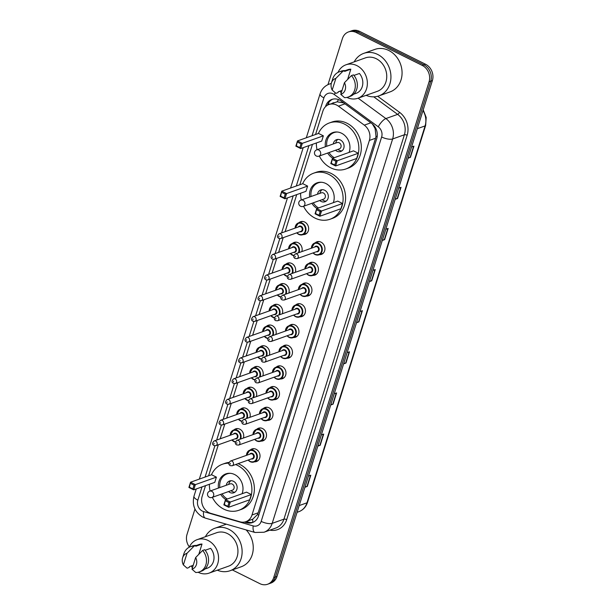 <?xml version="1.0" encoding="UTF-8"?>
<svg xmlns="http://www.w3.org/2000/svg" width="615" height="615" viewBox="0 0 615 615"><rect width="100%" height="100%" fill="white"/><g stroke="black" fill="none" stroke-linecap="round" stroke-linejoin="round"><path stroke-width="0.92" d="M315.157 242.871A6.688 5.696 70.4 0 1 316.879 241.81A6.688 5.696 70.4 0 1 320.999 242.125A6.688 5.696 70.4 0 1 324.935 248.552A6.688 5.696 70.4 0 1 321.368 254.41A6.688 5.696 70.4 0 1 319.362 254.679M308.661 263.589A6.688 5.696 70.4 0 1 310.391 262.528A6.688 5.696 70.4 0 1 314.503 262.843A6.688 5.696 70.4 0 1 318.439 269.27A6.688 5.696 70.4 0 1 314.872 275.12A6.688 5.696 70.4 0 1 312.866 275.397M302.173 284.299A6.688 5.696 70.4 0 1 303.895 283.238A6.688 5.696 70.4 0 1 308.015 283.553A6.688 5.696 70.4 0 1 311.951 289.988A6.688 5.696 70.4 0 1 308.384 295.838A6.688 5.696 70.4 0 1 306.378 296.107M295.677 305.017A6.688 5.696 70.4 0 1 297.406 303.956A6.688 5.696 70.4 0 1 301.527 304.271A6.688 5.696 70.4 0 1 305.463 310.698A6.688 5.696 70.4 0 1 301.888 316.548A6.688 5.696 70.4 0 1 299.882 316.825M289.188 325.727A6.688 5.696 70.4 0 1 290.918 324.666A6.688 5.696 70.4 0 1 295.031 324.989A6.688 5.696 70.4 0 1 298.967 331.416A6.688 5.696 70.4 0 1 295.4 337.266A6.688 5.696 70.4 0 1 293.393 337.535M282.7 346.445A6.688 5.696 70.4 0 1 284.422 345.384A6.688 5.696 70.4 0 1 288.543 345.699A6.688 5.696 70.4 0 1 292.479 352.126A6.688 5.696 70.4 0 1 288.912 357.976A6.688 5.696 70.4 0 1 286.905 358.253M276.204 367.155A6.688 5.696 70.4 0 1 277.934 366.102A6.688 5.696 70.4 0 1 282.047 366.417A6.688 5.696 70.4 0 1 285.983 372.844A6.688 5.696 70.4 0 1 282.416 378.694A6.688 5.696 70.4 0 1 280.409 378.963M269.716 387.873A6.688 5.696 70.4 0 1 271.438 386.812A6.688 5.696 70.4 0 1 275.558 387.127A6.688 5.696 70.4 0 1 279.494 393.554A6.688 5.696 70.4 0 1 275.927 399.412A6.688 5.696 70.4 0 1 273.921 399.681M263.22 408.583A6.688 5.696 70.4 0 1 264.95 407.53A6.688 5.696 70.4 0 1 269.07 407.845A6.688 5.696 70.4 0 1 273.006 414.272A6.688 5.696 70.4 0 1 269.432 420.122A6.688 5.696 70.4 0 1 267.425 420.391M256.732 429.301A6.688 5.696 70.4 0 1 258.461 428.24A6.688 5.696 70.4 0 1 262.574 428.555A6.688 5.696 70.4 0 1 266.51 434.982A6.688 5.696 70.4 0 1 262.943 440.84A6.688 5.696 70.4 0 1 260.937 441.109M250.244 450.011A6.688 5.696 70.4 0 1 251.966 448.958A6.688 5.696 70.4 0 1 256.086 449.273A6.688 5.696 70.4 0 1 260.022 455.7A6.688 5.696 70.4 0 1 256.455 461.55A6.688 5.696 70.4 0 1 254.441 461.819M292.371 243.494A6.688 5.696 70.4 0 1 294.101 242.433A6.688 5.696 70.4 0 1 298.214 242.748A6.688 5.696 70.4 0 1 301.796 251.62M285.883 264.204A6.688 5.696 70.4 0 1 287.605 263.151A6.688 5.696 70.4 0 1 291.725 263.466A6.688 5.696 70.4 0 1 295.308 272.33M279.387 284.922A6.688 5.696 70.4 0 1 281.117 283.861A6.688 5.696 70.4 0 1 285.229 284.176A6.688 5.696 70.4 0 1 288.812 293.048M272.899 305.632A6.688 5.696 70.4 0 1 274.621 304.579A6.688 5.696 70.4 0 1 278.741 304.894A6.688 5.696 70.4 0 1 282.323 313.765M298.867 222.776A6.688 5.696 70.4 0 1 300.589 221.723A6.688 5.696 70.4 0 1 304.709 222.038A6.688 5.696 70.4 0 1 308.645 228.465A6.688 5.696 70.4 0 1 305.078 234.315A6.688 5.696 70.4 0 1 303.064 234.584M266.403 326.35A6.688 5.696 70.4 0 1 268.132 325.289A6.688 5.696 70.4 0 1 272.253 325.604A6.688 5.696 70.4 0 1 275.828 334.475M259.914 347.06A6.688 5.696 70.4 0 1 261.644 346.007A6.688 5.696 70.4 0 1 265.757 346.322A6.688 5.696 70.4 0 1 269.339 355.193M253.426 367.778A6.688 5.696 70.4 0 1 255.148 366.717A6.688 5.696 70.4 0 1 259.269 367.032A6.688 5.696 70.4 0 1 262.851 375.903M246.93 388.496A6.688 5.696 70.4 0 1 248.66 387.435A6.688 5.696 70.4 0 1 252.773 387.75A6.688 5.696 70.4 0 1 256.355 396.621M240.442 409.206A6.688 5.696 70.4 0 1 242.164 408.145A6.688 5.696 70.4 0 1 246.284 408.46A6.688 5.696 70.4 0 1 249.867 417.331M233.946 429.923A6.688 5.696 70.4 0 1 235.676 428.863A6.688 5.696 70.4 0 1 239.789 429.178A6.688 5.696 70.4 0 1 243.371 438.049M343.739 102.905L337.143 101.821L328.979 104.504A12.538 10.678 -109.6 0 0 322.867 111.169L315.557 134.493M205.51 485.658L202.181 496.282A12.538 10.678 -109.6 0 0 210.83 513.364L239.996 521.804A12.538 10.678 -109.6 0 0 245.877 521.674A12.538 10.678 -109.6 0 0 251.989 515.001L369.369 140.443A12.538 10.678 -109.6 0 0 364.303 125.145L338.442 106.164A12.538 10.678 -109.6 0 0 336.697 105.096A12.538 10.678 -109.6 0 0 328.979 104.504M245.877 521.674L252.696 519.229L257.462 514.578L258.192 512.795L375.573 138.237L376.003 136.315L375.112 128.589L372.413 123.999M312.466 144.364L299.812 184.746M296.714 194.617L285.106 231.671M283.231 237.659L278.61 252.381M276.735 258.377L272.122 273.098M270.246 279.087L265.634 293.809M263.75 299.805L259.138 314.526M257.262 320.515L252.65 335.237M250.766 341.233L246.154 355.954M244.278 361.943L239.666 376.672M237.79 382.661L233.17 397.382M231.294 403.371L226.681 418.1M224.806 424.089L220.193 438.81M218.31 444.799L208.6 475.795M244.324 522.074L246.53 522.712A12.538 10.678 -109.6 0 0 252.404 522.581A12.538 10.678 -109.6 0 0 258.515 515.916L376.726 138.706A12.538 10.678 -109.6 0 0 371.66 123.407L341.271 101.098A12.538 10.678 -109.6 0 0 339.534 100.037A12.538 10.678 -109.6 0 0 331.816 99.446A12.538 10.678 -109.6 0 0 325.696 106.111L325.512 106.718M327.449 105.219A12.538 10.678 70.4 0 1 332.654 99.192M327.972 84.632L342.401 38.591A12.538 10.678 70.4 0 1 348.513 31.926A12.538 10.678 70.4 0 1 356.231 32.518L422.274 65.428A12.538 10.678 70.4 0 1 429.078 81.787L273.706 577.585A12.538 10.678 70.4 0 1 267.587 584.25A12.538 10.678 70.4 0 1 259.868 583.658L232.332 569.936M189.343 546.95A12.538 10.678 70.4 0 1 187.022 534.389L194.963 509.051M348.513 31.926L351.811 30.75A12.538 10.678 70.4 0 1 359.529 31.342L425.572 64.252L423.92 64.836A12.538 10.678 70.4 0 1 430.723 81.203L275.351 576.993A12.538 10.678 70.4 0 1 269.239 583.666A12.538 10.678 70.4 0 0 275.351 576.993L430.723 81.203A12.538 10.678 70.4 0 0 423.92 64.836L357.884 31.926L423.92 64.836L422.274 65.428M350.166 31.334A12.538 10.678 70.4 0 1 357.884 31.926A12.538 10.678 70.4 0 0 350.166 31.334M253.211 522.243A12.538 10.678 70.4 0 1 248.176 522.12L246.208 521.551M425.572 64.252A12.538 10.678 70.4 0 1 432.376 80.611L277.004 576.409A12.538 10.678 70.4 0 1 270.892 583.074L267.587 584.25M330.862 404.547L332.753 404.24A3.344 1.161 17.4 0 0 333.076 404.155L330.716 405.001M334.237 393.785L336.597 392.939L333.076 404.155M317.97 445.675L319.861 445.368A3.344 1.161 17.4 0 0 320.192 445.291L317.832 446.129M321.345 434.913L323.705 434.067L320.192 445.291M305.086 486.803L306.97 486.496A3.344 1.161 17.4 0 0 307.3 486.419L304.94 487.257M308.453 476.041L310.813 475.203L307.3 486.419M369.53 281.155L371.422 280.847A3.344 1.161 17.4 0 0 371.744 280.771L369.384 281.608M372.905 270.392L375.265 269.555L371.744 280.771M382.422 240.027L384.306 239.719A3.344 1.161 17.4 0 0 384.636 239.642L382.276 240.48M385.789 229.264L388.15 228.426L384.636 239.642M395.307 198.899L397.198 198.591A3.344 1.161 17.4 0 0 397.528 198.514L395.168 199.352M398.681 188.136L401.041 187.291L397.528 198.514M408.199 157.771L410.09 157.463A3.344 1.161 17.4 0 0 410.413 157.379L408.053 158.224M411.573 147.008L413.933 146.162L410.413 157.379M343.754 363.419L345.638 363.111A3.344 1.161 17.4 0 0 345.968 363.027L343.608 363.872M347.121 352.649L349.481 351.811L345.968 363.027M356.639 322.283L358.53 321.983A3.344 1.161 17.4 0 0 358.86 321.899L356.5 322.737M360.013 311.521L362.373 310.683L358.86 321.899M354.194 61.869A22.563 19.219 70.4 0 1 363.749 53.367A22.563 19.219 70.4 0 1 377.648 54.435A22.563 19.219 70.4 0 1 390.932 76.129A22.563 19.219 70.4 0 1 378.886 95.879A22.563 19.219 70.4 0 1 366.11 95.333M363.749 53.367L374.889 49.4A22.563 19.219 70.4 0 1 388.78 50.468A22.563 19.219 70.4 0 1 402.064 72.163A22.563 19.219 70.4 0 1 390.025 91.912L378.886 95.879M346.952 97.416A17.758 15.121 70.4 0 1 346.937 97.408A17.758 15.121 70.4 0 0 357.892 98.254L377.272 91.351A17.758 15.121 70.4 0 0 386.75 75.806A17.758 15.121 70.4 0 0 376.295 58.733A17.758 15.121 70.4 0 0 365.364 57.895L345.976 64.798A17.758 15.121 70.4 0 1 356.908 65.636A17.758 15.121 70.4 0 1 367.363 82.71A17.758 15.121 70.4 0 1 357.892 98.254M341.256 92.865A17.758 15.121 70.4 0 1 339.98 91.166M338.019 72.378A17.758 15.121 70.4 0 1 345.976 64.798M353.971 75.414L359.429 73.477A12.538 10.678 70.4 0 1 356.139 93.334L353.679 94.21M344.446 82.679A8.356 7.119 70.4 0 1 340.787 94.356L344.446 82.679L351.434 75.591A13.369 11.385 70.4 0 1 348.167 97.062A13.369 11.385 70.4 0 1 344.531 97.624L340.787 94.356M351.434 75.591L353.494 74.861A13.369 11.385 70.4 0 1 350.227 96.324L348.167 97.062M331.431 82.964A8.356 7.119 70.4 0 1 335.852 78.397L332.192 90.067A8.356 7.119 70.4 0 1 331.431 82.964L332.669 79.004A13.369 11.385 70.4 0 1 339.196 71.87A13.369 11.385 70.4 0 1 342.832 71.309L344.9 70.571L344.638 71.394L350.827 69.188L347.636 79.381M344.838 70.748L347.729 69.718A12.538 10.678 70.4 0 1 350.827 69.188M342.017 90.443L338.25 91.789L337.996 92.604L335.928 93.334L332.192 90.067M335.852 78.397L342.832 71.309M339.196 71.87L341.256 71.132A13.369 11.385 70.4 0 1 344.9 70.571M318.401 133.478A24.446 20.818 70.4 0 1 329.402 122.931A24.446 20.818 70.4 0 1 344.462 124.084A24.446 20.818 70.4 0 1 358.853 147.585A24.446 20.818 70.4 0 1 345.807 168.987A24.446 20.818 70.4 0 1 330.747 167.834A24.446 20.818 70.4 0 1 319.3 156.026M317.056 149.729A24.446 20.818 70.4 0 1 316.348 142.98M329.402 122.931L331.877 122.047A24.446 20.818 70.4 0 1 346.937 123.2A24.446 20.818 70.4 0 1 361.328 146.701A24.446 20.818 70.4 0 1 348.275 168.103L345.807 168.987M325.404 146.754A14.207 12.1 70.4 0 1 332.838 132.571A14.207 12.1 70.4 0 1 341.586 133.247A14.207 12.1 70.4 0 1 349.082 152.42M323.359 135.83L318.539 133.432L297.506 140.92L302.319 143.326L323.359 135.83L321.722 141.066L300.681 148.561L295.869 146.155L297.506 140.92L296.376 145.901L299.812 147.615L300.989 143.872L297.545 142.157M332.792 158.216A14.207 12.1 70.4 0 1 327.649 153.05M358.307 153.25L353.487 150.844L332.454 158.339L337.266 160.738L358.307 153.25L356.662 158.486L335.629 165.973L330.809 163.575L332.454 158.339L331.324 163.313L334.76 165.028L335.936 161.291L332.492 159.577M300.989 143.872L302.319 143.326L300.681 148.561L299.812 147.615M335.936 161.291L337.266 160.738L335.629 165.973L334.76 165.028M331.324 163.313L330.809 163.575M296.376 145.901L295.869 146.155M334.299 157.678A13.791 11.747 70.4 0 1 329.025 152.558M326.78 146.262A13.791 11.747 70.4 0 1 334.007 132.602A13.791 11.747 70.4 0 1 337.335 132.017M335.506 150.252A6.265 5.335 -109.6 0 0 336.874 151.198A6.265 5.335 -109.6 0 0 340.741 151.498A6.265 5.335 -109.6 0 0 344.085 146.009A6.265 5.335 -109.6 0 0 340.395 139.982A6.265 5.335 -109.6 0 0 336.536 139.682A6.265 5.335 -109.6 0 0 333.261 143.956M318.924 156.156L339.342 148.884A3.344 2.844 -109.6 0 0 341.125 145.963A3.344 2.844 -109.6 0 0 339.157 142.742A3.344 2.844 -109.6 0 0 337.105 142.588L316.679 149.86A3.344 3.344 0 0 0 315.487 155.418A3.344 3.344 0 0 0 318.924 156.156A3.344 2.844 -109.6 0 0 320.553 154.38A3.344 2.844 -109.6 0 0 318.739 150.014A3.344 2.844 -109.6 0 0 316.679 149.86M337.835 139.428A6.265 5.335 -109.6 0 0 335.798 142.726L335.721 143.08M337.966 149.376L338.25 149.606A6.265 5.335 -109.6 0 0 339.349 150.314A6.265 5.335 -109.6 0 0 341.909 150.875M205.379 536.734A22.563 19.219 70.4 0 1 214.943 528.224A22.563 19.219 70.4 0 1 228.834 529.292A22.563 19.219 70.4 0 1 242.118 550.986A22.563 19.219 70.4 0 1 230.079 570.735A22.563 19.219 70.4 0 1 217.295 570.19M214.943 528.224L226.074 524.264A22.563 19.219 70.4 0 1 226.305 524.18M189.212 547.235A17.758 15.121 70.4 0 1 197.161 539.655A17.758 15.121 70.4 0 1 208.101 540.493A17.758 15.121 70.4 0 1 218.556 557.567A17.758 15.121 70.4 0 1 209.077 573.119A17.758 15.121 70.4 0 1 198.138 572.281A17.758 15.121 70.4 0 1 198.122 572.265M192.441 567.73A17.758 15.121 70.4 0 1 191.165 566.031M197.161 539.655L216.549 532.751A17.758 15.121 70.4 0 1 227.489 533.589A17.758 15.121 70.4 0 1 237.944 550.663A17.758 15.121 70.4 0 1 228.465 566.207L209.077 573.119M205.156 550.279L210.614 548.334A12.538 10.678 70.4 0 1 207.324 568.191L204.872 569.067M195.639 557.536A8.356 7.119 70.4 0 1 191.98 569.213L195.639 557.536L202.619 550.448A13.369 11.385 70.4 0 1 199.352 571.919A13.369 11.385 70.4 0 1 195.716 572.48L191.98 569.213M202.619 550.448L204.68 549.718A13.369 11.385 70.4 0 1 201.42 571.181L199.352 571.919M182.624 557.82A8.356 7.119 70.4 0 1 187.037 553.254L183.378 564.931A8.356 7.119 70.4 0 1 182.624 557.82L183.854 553.861A13.369 11.385 70.4 0 1 190.381 546.727A13.369 11.385 70.4 0 1 194.025 546.166L196.085 545.436L195.831 546.251L202.012 544.044L198.822 554.238M196.031 545.605L198.914 544.575A12.538 10.678 70.4 0 1 202.012 544.044M193.202 565.3L189.435 566.646L189.182 567.461L187.121 568.199L183.378 564.931M246.146 529.922A22.563 19.219 70.4 0 1 241.211 566.769L230.079 570.735M187.037 553.254L194.025 546.166M190.381 546.727L192.449 545.997A13.369 11.385 70.4 0 1 196.085 545.436M302.657 183.731A24.446 20.818 70.4 0 1 313.658 173.184A24.446 20.818 70.4 0 1 328.71 174.337A24.446 20.818 70.4 0 1 343.101 197.838A24.446 20.818 70.4 0 1 330.055 219.24A24.446 20.818 70.4 0 1 315.003 218.087A24.446 20.818 70.4 0 1 303.549 206.279M301.304 199.975A24.446 20.818 70.4 0 1 300.604 193.233M313.658 173.184L316.133 172.3A24.446 20.818 70.4 0 1 331.185 173.453A24.446 20.818 70.4 0 1 345.576 196.954A24.446 20.818 70.4 0 1 332.531 218.356L330.055 219.24M309.653 197.008A14.207 12.1 70.4 0 1 317.094 182.824A14.207 12.1 70.4 0 1 325.842 183.501A14.207 12.1 70.4 0 1 333.338 202.666M307.608 186.084L302.795 183.685L281.755 191.173L286.575 193.579L307.608 186.084L305.97 191.319L284.93 198.806L280.117 196.408L281.755 191.173L280.625 196.154L284.069 197.869L285.237 194.125L281.801 192.41M317.04 208.47A14.207 12.1 70.4 0 1 311.897 203.304M342.555 203.504L337.743 201.097L316.702 208.593L321.522 210.991L342.555 203.504L340.918 208.731L319.877 216.226L315.065 213.828L316.702 208.593L315.572 213.566L319.016 215.281L320.184 211.545L316.748 209.83M285.237 194.125L286.575 193.579L284.93 198.806L284.069 197.869M320.184 211.545L321.522 210.991L319.877 216.226L319.016 215.281M315.572 213.566L315.065 213.828M280.625 196.154L280.117 196.408M318.547 207.932A13.791 11.747 70.4 0 1 313.273 202.812M311.029 196.516A13.791 11.747 70.4 0 1 318.263 182.855A13.791 11.747 70.4 0 1 321.584 182.271M319.754 200.505A6.265 5.335 -109.6 0 0 321.13 201.451A6.265 5.335 -109.6 0 0 324.989 201.743A6.265 5.335 -109.6 0 0 328.333 196.262A6.265 5.335 -109.6 0 0 324.643 190.235A6.265 5.335 -109.6 0 0 320.784 189.935A6.265 5.335 -109.6 0 0 317.509 194.209M303.18 206.409L323.598 199.137A3.344 2.844 -109.6 0 0 325.381 196.208A3.344 2.844 -109.6 0 0 323.413 192.995A3.344 2.844 -109.6 0 0 321.353 192.841L300.935 200.113A3.344 3.344 0 0 0 299.736 205.671A3.344 3.344 0 0 0 303.18 206.409A3.344 2.844 -109.6 0 0 304.809 204.634A3.344 2.844 -109.6 0 0 302.995 200.267A3.344 2.844 -109.6 0 0 300.935 200.113M322.083 189.681A6.265 5.335 -109.6 0 0 320.054 192.979L319.977 193.333M322.222 199.629L322.498 199.86A6.265 5.335 -109.6 0 0 323.605 200.567A6.265 5.335 -109.6 0 0 326.165 201.128M235.591 464.54A24.446 20.818 70.4 0 1 237.505 465.386A24.446 20.818 70.4 0 1 251.889 488.887A24.446 20.818 70.4 0 1 238.843 510.281A24.446 20.818 70.4 0 1 223.791 509.128A24.446 20.818 70.4 0 1 212.336 497.32M210.099 491.024A24.446 20.818 70.4 0 1 209.392 484.274M211.445 474.78A24.446 20.818 70.4 0 1 222.446 464.233A24.446 20.818 70.4 0 1 228.865 463.195M222.446 464.233L224.921 463.349A24.446 20.818 70.4 0 1 229.049 462.411M238.067 463.664A24.446 20.818 70.4 0 1 239.973 464.502A24.446 20.818 70.4 0 1 254.364 488.002A24.446 20.818 70.4 0 1 241.318 509.405L238.843 510.281M218.448 488.049A14.207 12.1 70.4 0 1 225.882 473.873A14.207 12.1 70.4 0 1 234.63 474.542A14.207 12.1 70.4 0 1 242.125 493.714M216.403 477.132L211.583 474.734L190.55 482.221L195.362 484.62L216.403 477.132L214.758 482.368L193.725 489.855L188.905 487.457L190.55 482.221L189.42 487.195L192.856 488.91L194.033 485.174L190.589 483.459M225.836 499.518A14.207 12.1 70.4 0 1 220.693 494.352M251.351 494.545L246.53 492.146L225.497 499.641L230.31 502.04L251.351 494.545L249.705 499.78L228.672 507.275L223.852 504.869L225.497 499.641L224.367 504.615L227.804 506.329L228.98 502.593L225.536 500.879M194.033 485.174L195.362 484.62L193.725 489.855L192.856 488.91M228.98 502.593L230.31 502.04L228.672 507.275L227.804 506.329M224.367 504.615L223.852 504.869M189.42 487.195L188.905 487.457M227.342 498.98A13.791 11.747 70.4 0 1 222.069 493.86M219.824 487.564A13.791 11.747 70.4 0 1 227.05 473.904A13.791 11.747 70.4 0 1 230.379 473.319M228.549 491.554A6.265 5.335 -109.6 0 0 229.918 492.5A6.265 5.335 -109.6 0 0 233.777 492.792A6.265 5.335 -109.6 0 0 237.129 487.303A6.265 5.335 -109.6 0 0 233.439 481.284A6.265 5.335 -109.6 0 0 229.579 480.984A6.265 5.335 -109.6 0 0 226.305 485.258M211.967 497.458L232.385 490.186A3.344 2.844 -109.6 0 0 234.169 487.257A3.344 2.844 -109.6 0 0 232.201 484.043A3.344 2.844 -109.6 0 0 230.148 483.89L209.723 491.154A3.344 3.344 0 0 0 208.531 496.712A3.344 3.344 0 0 0 211.967 497.458A3.344 2.844 -109.6 0 0 213.597 495.675A3.344 2.844 -109.6 0 0 211.783 491.316A3.344 2.844 -109.6 0 0 209.723 491.154M230.879 480.722A6.265 5.335 -109.6 0 0 228.842 484.02L228.765 484.374M231.009 490.678L231.294 490.901A6.265 5.335 -109.6 0 0 232.393 491.616A6.265 5.335 -109.6 0 0 234.953 492.169M344.992 103.827L338.442 106.164M329.586 104.289A12.538 4.351 -162.6 0 1 328.233 103.428M334.083 102.69A4.182 3.559 -109.6 0 0 332.231 103.351M377.156 136.838A12.538 4.351 -162.6 0 1 376.003 136.315M375.112 128.589A12.538 4.09 -53.7 0 1 375.55 127.912M258.754 515.155A12.538 4.351 -162.6 0 1 257.462 514.578M337.143 101.821A12.538 4.09 -53.7 0 1 338.565 99.607M252.919 522.312A12.538 5.597 -73.9 0 1 252.696 519.229M370.853 122.816L364.303 125.145M375.573 138.237L369.369 140.443M258.192 512.795L251.989 515.001M326.565 105.803L325.696 106.111M201.989 486.911L197.83 500.187A8.356 7.119 -109.6 0 0 202.366 511.096A8.356 7.119 -109.6 0 0 203.596 511.572L253.188 525.917A8.356 7.119 -109.6 0 0 261.175 521.389L381.638 136.999A8.356 7.119 -109.6 0 0 378.263 126.805L334.291 94.525A8.356 7.119 -109.6 0 0 333.13 93.818A8.356 7.119 -109.6 0 0 323.913 97.862L312.036 135.746M323.913 97.862A8.356 2.898 17.4 0 1 320.061 93.895C321.645 89.121 324.728 85.854 329.309 84.078A16.713 14.237 70.4 0 1 331.27 83.563M196.254 488.956L193.979 496.22C191.926 505.315 194.855 512.272 202.766 517.1L205.395 518.13A8.356 3.736 -73.9 0 1 203.596 511.572M377.671 96.263L399.55 112.322A18.804 16.013 70.4 0 1 407.145 135.262L286.69 519.652A18.804 16.013 70.4 0 1 269.908 530.145M429.078 81.787L432.376 80.611M356.231 32.518L359.529 31.342M273.706 577.585L277.004 576.409M358.115 98.177L385.889 118.564L397.644 114.375L373.743 96.832M378.263 126.805A8.356 2.729 -53.7 0 1 385.889 118.564A16.713 14.237 70.4 0 1 392.639 138.959L404.401 134.77A16.713 14.237 -109.6 0 0 397.644 114.375A2.091 0.684 126.3 0 0 399.55 112.322M381.638 136.999A8.356 2.898 17.4 0 0 392.639 138.959L272.184 523.35L283.938 519.16L404.401 134.77A2.091 0.723 -162.6 0 1 407.145 135.262M261.175 521.389A8.356 2.898 17.4 0 0 272.184 523.35A16.713 14.237 70.4 0 1 264.027 532.236L275.781 528.047A16.713 14.237 -109.6 0 0 283.938 519.16A2.091 0.723 -162.6 0 1 286.69 519.652M308.945 145.617L296.292 185.999M293.194 195.87L281.585 232.924M279.787 238.658L275.097 253.634M273.291 259.376L268.601 274.351M266.802 280.094L262.113 295.062M260.314 300.804L255.617 315.779M253.818 321.522L249.129 336.49M247.33 342.232L242.633 357.207M240.834 362.95L236.145 377.925M234.346 383.66L229.656 398.635M227.857 404.378L223.16 419.353M221.362 425.088L216.672 440.063M214.873 445.806L205.079 477.048M205.395 518.13L254.987 532.475A8.356 3.736 -73.9 0 1 253.188 525.917M193.979 496.22A8.356 2.898 17.4 0 0 197.83 500.187M334.291 94.525A8.356 2.729 -53.7 0 1 335.275 92.827M248.176 522.12L246.53 522.712M417.316 128.681L425.096 125.914A4.182 1.453 17.4 0 0 425.642 125.445L307.531 502.34A4.182 1.453 -162.6 0 1 306.985 502.809L425.096 125.914A16.713 14.237 -109.6 0 0 422.982 110.592M307.531 502.34C305.993 506.945 303.095 510.066 298.829 511.695A16.713 14.237 -109.6 0 0 306.985 502.809L299.197 505.576M358.53 321.983L362.035 310.806M371.422 280.847L374.919 269.678M384.306 239.719L387.811 228.542M397.198 198.591L400.703 187.414M410.09 157.463L413.588 146.285M345.638 363.111L349.143 351.934M332.753 404.24L336.251 393.062M319.861 445.368L323.367 434.19M306.97 486.496L310.475 475.318M295.115 228.104A6.265 5.335 70.4 0 1 298.46 222.922A6.265 5.335 70.4 0 1 302.319 223.214A6.265 5.335 70.4 0 1 306.009 229.241A6.265 5.335 70.4 0 1 302.665 234.73A6.265 5.335 70.4 0 1 298.805 234.43A6.265 5.335 70.4 0 1 296.799 232.831M296.96 232.77A5.85 4.982 -109.6 0 0 298.713 234.131A5.85 4.982 -109.6 0 0 305.171 231.302A5.85 4.982 -109.6 0 0 301.996 223.66A5.85 4.982 -109.6 0 0 295.277 228.05M298.306 226.966A2.921 2.491 70.4 0 1 301.181 226.282A2.921 2.491 70.4 0 1 302.834 229.856A2.921 2.491 70.4 0 1 299.989 231.694M280.778 238.528L300.989 231.332A2.506 2.137 -109.6 0 0 299.313 226.612L279.095 233.808A2.506 2.137 70.4 0 1 280.778 238.528L278.887 238.412C276.95 237.321 277.019 235.783 279.095 233.808M278.787 236.913L279.026 236.16L278.787 236.913M288.62 248.821A6.265 5.335 70.4 0 1 291.971 243.632A6.265 5.335 70.4 0 1 295.83 243.932A6.265 5.335 70.4 0 1 299.059 252.596M290.249 253.565L293.839 255.656A6.265 5.335 70.4 0 1 292.317 255.148A6.265 5.335 70.4 0 1 290.303 253.541M290.464 253.488A5.85 4.982 -109.6 0 0 292.225 254.848A5.85 4.982 -109.6 0 0 293.932 255.348M298.344 252.85A5.85 4.982 -109.6 0 0 295.507 244.378A5.85 4.982 -109.6 0 0 288.781 248.76M291.818 247.684A2.921 2.491 70.4 0 1 294.685 246.999A2.921 2.491 70.4 0 1 296.338 250.566A2.921 2.491 70.4 0 1 293.501 252.404M274.29 259.246L294.5 252.05A2.506 2.137 -109.6 0 0 292.817 247.322L272.606 254.525A2.506 2.137 70.4 0 1 274.29 259.246L272.399 259.13C270.462 258.031 270.531 256.493 272.606 254.525M272.299 257.624L272.53 256.878L272.299 257.624M282.131 269.531A6.265 5.335 70.4 0 1 285.475 264.35A6.265 5.335 70.4 0 1 289.334 264.642A6.265 5.335 70.4 0 1 292.563 273.306M283.761 274.275L287.351 276.373A6.265 5.335 70.4 0 1 285.821 275.866A6.265 5.335 70.4 0 1 283.815 274.259M283.976 274.198A5.85 4.982 -109.6 0 0 285.737 275.558A5.85 4.982 -109.6 0 0 287.443 276.066M291.848 273.567A5.85 4.982 -109.6 0 0 289.012 265.096A5.85 4.982 -109.6 0 0 282.293 269.478M285.322 268.394A2.921 2.491 70.4 0 1 288.197 267.71A2.921 2.491 70.4 0 1 289.85 271.284A2.921 2.491 70.4 0 1 287.005 273.121M267.794 279.963L288.012 272.76A2.506 2.137 -109.6 0 0 286.329 268.04L266.118 275.236A2.506 2.137 70.4 0 1 267.794 279.963L265.903 279.84C263.966 278.749 264.035 277.211 266.118 275.236M265.811 278.341L266.041 277.588L265.811 278.341M275.635 290.249A6.265 5.335 70.4 0 1 278.987 285.06A6.265 5.335 70.4 0 1 282.846 285.36A6.265 5.335 70.4 0 1 286.075 294.024M277.265 294.992L280.855 297.091A6.265 5.335 70.4 0 1 279.333 296.576A6.265 5.335 70.4 0 1 277.319 294.969M277.48 294.916A5.85 4.982 -109.6 0 0 279.241 296.276A5.85 4.982 -109.6 0 0 280.947 296.776M285.36 294.278A5.85 4.982 -109.6 0 0 282.523 285.806A5.85 4.982 -109.6 0 0 275.804 290.188M278.833 289.111A2.921 2.491 70.4 0 1 281.701 288.427A2.921 2.491 70.4 0 1 283.354 291.994A2.921 2.491 70.4 0 1 280.517 293.832M261.306 300.674L281.516 293.478A2.506 2.137 -109.6 0 0 279.833 288.75L259.622 295.953A2.506 2.137 70.4 0 1 261.306 300.674L259.415 300.558C257.477 299.459 257.547 297.921 259.622 295.953M259.315 299.051L259.553 298.306L259.315 299.051M269.147 310.959A6.265 5.335 70.4 0 1 272.499 305.778A6.265 5.335 70.4 0 1 276.358 306.07A6.265 5.335 70.4 0 1 279.579 314.734M270.777 315.703L274.367 317.801A6.265 5.335 70.4 0 1 272.837 317.294A6.265 5.335 70.4 0 1 270.831 315.687M270.992 315.626A5.85 4.982 -109.6 0 0 272.752 316.994A5.85 4.982 -109.6 0 0 274.459 317.494M278.864 314.995A5.85 4.982 -109.6 0 0 276.035 306.524A5.85 4.982 -109.6 0 0 269.309 310.906M272.345 309.822A2.921 2.491 70.4 0 1 275.213 309.137A2.921 2.491 70.4 0 1 276.865 312.712A2.921 2.491 70.4 0 1 274.021 314.549M254.81 321.391L275.028 314.188A2.506 2.137 -109.6 0 0 273.344 309.468L253.134 316.664A2.506 2.137 70.4 0 1 254.81 321.391L252.926 321.268C250.982 320.177 251.051 318.639 253.134 316.664M252.827 319.769L253.057 319.016L252.827 319.769M262.659 331.677A6.265 5.335 70.4 0 1 266.003 326.496A6.265 5.335 70.4 0 1 269.862 326.788A6.265 5.335 70.4 0 1 273.091 335.452M264.281 336.42L267.871 338.519A6.265 5.335 70.4 0 1 266.349 338.004A6.265 5.335 70.4 0 1 264.335 336.397M264.504 336.344A5.85 4.982 -109.6 0 0 266.257 337.704A5.85 4.982 -109.6 0 0 267.963 338.204M272.376 335.705A5.85 4.982 -109.6 0 0 269.539 327.234A5.85 4.982 -109.6 0 0 262.82 331.616M265.849 330.539A2.921 2.491 70.4 0 1 268.717 329.855A2.921 2.491 70.4 0 1 270.369 333.422A2.921 2.491 70.4 0 1 267.533 335.26M248.322 342.101L268.532 334.906A2.506 2.137 -109.6 0 0 266.856 330.178L246.638 337.381A2.506 2.137 70.4 0 1 248.322 342.101L246.431 341.986C244.493 340.887 244.562 339.357 246.638 337.381M246.331 340.479L246.569 339.734L246.331 340.479M256.163 352.387A6.265 5.335 70.4 0 1 259.515 347.206A6.265 5.335 70.4 0 1 263.374 347.506A6.265 5.335 70.4 0 1 266.603 356.17M261.383 359.214A6.265 5.335 70.4 0 1 259.861 358.722A6.265 5.335 70.4 0 1 257.846 357.115M258.008 357.054A5.85 4.982 -109.6 0 0 259.768 358.422A5.85 4.982 -109.6 0 0 261.475 358.922M265.888 356.423A5.85 4.982 -109.6 0 0 263.051 347.952A5.85 4.982 -109.6 0 0 256.324 352.334M259.361 351.25A2.921 2.491 70.4 0 1 262.228 350.565A2.921 2.491 70.4 0 1 263.881 354.14A2.921 2.491 70.4 0 1 261.037 355.977M241.833 362.819L262.044 355.616A2.506 2.137 -109.6 0 0 260.36 350.896L240.15 358.091A2.506 2.137 70.4 0 1 241.833 362.819L239.942 362.696C238.005 361.605 238.074 360.067 240.15 358.091M239.842 361.197L240.073 360.452L239.842 361.197M249.675 373.105A6.265 5.335 70.4 0 1 253.019 367.924A6.265 5.335 70.4 0 1 256.878 368.216A6.265 5.335 70.4 0 1 260.107 376.88M254.894 379.932A6.265 5.335 70.4 0 1 253.365 379.432A6.265 5.335 70.4 0 1 251.358 377.825M251.52 377.771A5.85 4.982 -109.6 0 0 253.28 379.132A5.85 4.982 -109.6 0 0 254.987 379.632M259.392 377.133A5.85 4.982 -109.6 0 0 256.555 368.662A5.85 4.982 -109.6 0 0 249.836 373.044M252.865 371.967A2.921 2.491 70.4 0 1 255.74 371.283A2.921 2.491 70.4 0 1 257.393 374.85A2.921 2.491 70.4 0 1 254.549 376.688M235.337 383.529L255.548 376.334A2.506 2.137 -109.6 0 0 253.872 371.614L233.654 378.809A2.506 2.137 70.4 0 1 235.337 383.529L233.446 383.414C231.509 382.315 231.578 380.785 233.654 378.809M233.346 381.907L233.585 381.162L233.346 381.907M243.179 393.815A6.265 5.335 70.4 0 1 246.53 388.634A6.265 5.335 70.4 0 1 250.39 388.934A6.265 5.335 70.4 0 1 253.618 397.598M248.406 400.649A6.265 5.335 70.4 0 1 246.876 400.15A6.265 5.335 70.4 0 1 244.862 398.543M245.024 398.482A5.85 4.982 -109.6 0 0 246.784 399.85A5.85 4.982 -109.6 0 0 248.491 400.35M252.903 397.851A5.85 4.982 -109.6 0 0 250.067 389.38A5.85 4.982 -109.6 0 0 243.34 393.761M246.377 392.685A2.921 2.491 70.4 0 1 249.244 391.993A2.921 2.491 70.4 0 1 250.897 395.568A2.921 2.491 70.4 0 1 248.06 397.405M228.849 404.247L249.06 397.052A2.506 2.137 -109.6 0 0 247.376 392.324L227.166 399.519A2.506 2.137 70.4 0 1 228.849 404.247L226.958 404.124C225.021 403.033 225.09 401.495 227.166 399.519M226.858 402.625L227.096 401.879L226.858 402.625M236.69 414.533A6.265 5.335 70.4 0 1 240.035 409.352A6.265 5.335 70.4 0 1 243.901 409.644A6.265 5.335 70.4 0 1 247.122 418.308M241.91 421.36A6.265 5.335 70.4 0 1 240.38 420.86A6.265 5.335 70.4 0 1 238.374 419.253M238.535 419.199A5.85 4.982 -109.6 0 0 240.296 420.56A5.85 4.982 -109.6 0 0 242.003 421.06M246.407 418.561A5.85 4.982 -109.6 0 0 243.571 410.09A5.85 4.982 -109.6 0 0 236.852 414.479M239.881 413.395A2.921 2.491 70.4 0 1 242.756 412.711A2.921 2.491 70.4 0 1 244.409 416.286A2.921 2.491 70.4 0 1 241.564 418.123M222.353 424.957L242.571 417.762A2.506 2.137 -109.6 0 0 240.888 413.042L220.677 420.237A2.506 2.137 70.4 0 1 222.353 424.957L220.47 424.842C218.525 423.743 218.594 422.213 220.677 420.237M220.37 423.335L220.601 422.59L220.37 423.335M230.202 435.251A6.265 5.335 70.4 0 1 233.546 430.062A6.265 5.335 70.4 0 1 237.405 430.362A6.265 5.335 70.4 0 1 240.634 439.025M231.824 439.986L235.414 442.085A6.265 5.335 70.4 0 1 233.892 441.578A6.265 5.335 70.4 0 1 231.878 439.971M232.04 439.91A5.85 4.982 -109.6 0 0 233.8 441.278A5.85 4.982 -109.6 0 0 235.507 441.778M239.919 439.279A5.85 4.982 -109.6 0 0 237.083 430.808A5.85 4.982 -109.6 0 0 230.364 435.189M233.393 434.113A2.921 2.491 70.4 0 1 236.26 433.421A2.921 2.491 70.4 0 1 237.913 436.996A2.921 2.491 70.4 0 1 235.076 438.833M215.865 445.675L236.075 438.48A2.506 2.137 -109.6 0 0 234.392 433.752L214.181 440.947A2.506 2.137 70.4 0 1 215.865 445.675L213.974 445.552C212.037 444.461 212.106 442.923 214.181 440.947M213.874 444.053L214.112 443.307L213.874 444.053M314.988 254.472A6.265 5.335 70.4 0 1 313.089 252.919M311.405 248.199A6.265 5.335 70.4 0 1 314.749 243.017A6.265 5.335 70.4 0 1 318.616 243.309A6.265 5.335 70.4 0 1 322.306 249.336A6.265 5.335 70.4 0 1 318.954 254.825A6.265 5.335 70.4 0 1 315.095 254.525M313.25 252.865A5.85 4.982 -109.6 0 0 315.011 254.226A5.85 4.982 -109.6 0 0 321.461 251.389A5.85 4.982 -109.6 0 0 318.286 243.755A5.85 4.982 -109.6 0 0 311.567 248.137M314.596 247.061A2.921 2.491 70.4 0 1 317.471 246.377A2.921 2.491 70.4 0 1 319.124 249.944A2.921 2.491 70.4 0 1 316.279 251.781M317.286 251.427A2.506 2.137 -109.6 0 0 315.603 246.707L295.392 253.903A2.506 2.137 70.4 0 1 297.068 258.623L317.286 251.427M295.315 256.255L295.085 257.001L295.315 256.255M308.492 275.182A6.265 5.335 70.4 0 1 306.593 273.637M304.917 268.909A6.265 5.335 70.4 0 1 308.261 263.727A6.265 5.335 70.4 0 1 312.12 264.027A6.265 5.335 70.4 0 1 315.81 270.046A6.265 5.335 70.4 0 1 312.466 275.535A6.265 5.335 70.4 0 1 308.607 275.243M306.754 273.575A5.85 4.982 -109.6 0 0 308.515 274.943A5.85 4.982 -109.6 0 0 314.972 272.107A5.85 4.982 -109.6 0 0 311.797 264.473A5.85 4.982 -109.6 0 0 305.078 268.855M308.107 267.779A2.921 2.491 70.4 0 1 310.975 267.087A2.921 2.491 70.4 0 1 312.628 270.661A2.921 2.491 70.4 0 1 309.791 272.499M310.79 272.145A2.506 2.137 -109.6 0 0 309.107 267.417L288.896 274.613A2.506 2.137 70.4 0 1 290.58 279.341L310.79 272.145M288.827 276.973L288.589 277.719L288.827 276.973M298.421 289.627A6.265 5.335 70.4 0 1 301.773 284.445A6.265 5.335 70.4 0 1 305.632 284.737A6.265 5.335 70.4 0 1 309.322 290.764A6.265 5.335 70.4 0 1 305.978 296.253A6.265 5.335 70.4 0 1 302.111 295.953A6.265 5.335 70.4 0 1 300.105 294.347M300.266 294.293A5.85 4.982 -109.6 0 0 302.026 295.654A5.85 4.982 -109.6 0 0 308.484 292.817A5.85 4.982 -109.6 0 0 305.309 285.183A5.85 4.982 -109.6 0 0 298.582 289.565M301.619 288.489A2.921 2.491 70.4 0 1 304.486 287.805A2.921 2.491 70.4 0 1 306.139 291.379A2.921 2.491 70.4 0 1 303.295 293.209M304.302 292.855A2.506 2.137 -109.6 0 0 302.618 288.135L282.408 295.331A2.506 2.137 70.4 0 1 284.092 300.051L304.302 292.855M282.331 297.683L282.101 298.429L282.331 297.683M295.515 316.61A6.265 5.335 70.4 0 1 293.609 315.065M291.933 310.344A6.265 5.335 70.4 0 1 295.277 305.155A6.265 5.335 70.4 0 1 299.136 305.455A6.265 5.335 70.4 0 1 302.826 311.482A6.265 5.335 70.4 0 1 299.482 316.963A6.265 5.335 70.4 0 1 295.623 316.671M293.778 315.003A5.85 4.982 -109.6 0 0 295.531 316.371A5.85 4.982 -109.6 0 0 301.988 313.535A5.85 4.982 -109.6 0 0 298.813 305.901A5.85 4.982 -109.6 0 0 292.094 310.283M295.123 309.207A2.921 2.491 70.4 0 1 297.991 308.515A2.921 2.491 70.4 0 1 299.643 312.089A2.921 2.491 70.4 0 1 296.807 313.927M297.806 313.573A2.506 2.137 -109.6 0 0 296.13 308.845L275.912 316.041A2.506 2.137 70.4 0 1 277.596 320.769L297.806 313.573M275.843 318.401L275.605 319.147L275.843 318.401M289.019 337.328A6.265 5.335 70.4 0 1 287.12 335.782M285.437 331.055A6.265 5.335 70.4 0 1 288.789 325.873A6.265 5.335 70.4 0 1 292.648 326.165A6.265 5.335 70.4 0 1 296.338 332.192A6.265 5.335 70.4 0 1 292.994 337.681A6.265 5.335 70.4 0 1 289.135 337.381M287.282 335.721A5.85 4.982 -109.6 0 0 289.042 337.082A5.85 4.982 -109.6 0 0 295.5 334.253A5.85 4.982 -109.6 0 0 292.325 326.611A5.85 4.982 -109.6 0 0 285.598 331.001M288.635 329.917A2.921 2.491 70.4 0 1 291.502 329.233A2.921 2.491 70.4 0 1 293.155 332.807A2.921 2.491 70.4 0 1 290.318 334.645M291.318 334.283A2.506 2.137 -109.6 0 0 289.634 329.563L269.424 336.759A2.506 2.137 70.4 0 1 271.107 341.479L291.318 334.283M269.347 339.111L269.116 339.864L269.347 339.111M282.531 358.038A6.265 5.335 70.4 0 1 280.632 356.492M278.949 351.772A6.265 5.335 70.4 0 1 282.293 346.583A6.265 5.335 70.4 0 1 286.152 346.883A6.265 5.335 70.4 0 1 289.842 352.91A6.265 5.335 70.4 0 1 286.498 358.391A6.265 5.335 70.4 0 1 282.639 358.099M280.794 356.439A5.85 4.982 -109.6 0 0 282.554 357.799A5.85 4.982 -109.6 0 0 289.004 354.963A5.85 4.982 -109.6 0 0 285.829 347.329A5.85 4.982 -109.6 0 0 279.11 351.711M282.139 350.635A2.921 2.491 70.4 0 1 285.014 349.943A2.921 2.491 70.4 0 1 286.667 353.517A2.921 2.491 70.4 0 1 283.822 355.355M284.83 355.001A2.506 2.137 -109.6 0 0 283.146 350.273L262.928 357.469A2.506 2.137 70.4 0 1 264.611 362.197L284.83 355.001M262.859 359.829L262.62 360.575L262.859 359.829M276.035 378.755A6.265 5.335 70.4 0 1 274.136 377.21M272.453 372.482A6.265 5.335 70.4 0 1 275.804 367.301A6.265 5.335 70.4 0 1 279.664 367.593A6.265 5.335 70.4 0 1 283.354 373.62A6.265 5.335 70.4 0 1 280.01 379.109A6.265 5.335 70.4 0 1 276.15 378.809M274.298 377.149A5.85 4.982 -109.6 0 0 276.058 378.509A5.85 4.982 -109.6 0 0 282.516 375.68A5.85 4.982 -109.6 0 0 279.341 368.047A5.85 4.982 -109.6 0 0 272.622 372.429M275.651 371.345A2.921 2.491 70.4 0 1 278.518 370.661A2.921 2.491 70.4 0 1 280.171 374.235A2.921 2.491 70.4 0 1 277.334 376.072M278.334 375.711A2.506 2.137 -109.6 0 0 276.65 370.991L256.44 378.187A2.506 2.137 70.4 0 1 258.123 382.907L278.334 375.711M256.37 380.539L256.132 381.292L256.37 380.539M269.547 399.473A6.265 5.335 70.4 0 1 267.648 397.92M265.964 393.2A6.265 5.335 70.4 0 1 269.309 388.011A6.265 5.335 70.4 0 1 273.175 388.311A6.265 5.335 70.4 0 1 276.865 394.338A6.265 5.335 70.4 0 1 273.514 399.819A6.265 5.335 70.4 0 1 269.654 399.527M267.809 397.867A5.85 4.982 -109.6 0 0 269.57 399.227A5.85 4.982 -109.6 0 0 276.027 396.391A5.85 4.982 -109.6 0 0 272.852 388.757A5.85 4.982 -109.6 0 0 266.126 393.139M269.155 392.062A2.921 2.491 70.4 0 1 272.03 391.378A2.921 2.491 70.4 0 1 273.683 394.945A2.921 2.491 70.4 0 1 270.838 396.783M271.845 396.429A2.506 2.137 -109.6 0 0 270.162 391.701L249.951 398.904A2.506 2.137 70.4 0 1 251.627 403.625L271.845 396.429M249.875 401.257L249.644 402.002L249.875 401.257M259.476 413.91A6.265 5.335 70.4 0 1 262.82 408.729A6.265 5.335 70.4 0 1 266.679 409.021A6.265 5.335 70.4 0 1 270.369 415.048A6.265 5.335 70.4 0 1 267.025 420.537A6.265 5.335 70.4 0 1 263.166 420.245A6.265 5.335 70.4 0 1 261.152 418.638M261.314 418.577A5.85 4.982 -109.6 0 0 263.074 419.937A5.85 4.982 -109.6 0 0 269.531 417.108A5.85 4.982 -109.6 0 0 266.357 409.475A5.85 4.982 -109.6 0 0 259.638 413.857M262.667 412.773A2.921 2.491 70.4 0 1 265.534 412.088A2.921 2.491 70.4 0 1 267.187 415.663A2.921 2.491 70.4 0 1 264.35 417.5M265.349 417.139A2.506 2.137 -109.6 0 0 263.666 412.419L243.455 419.615A2.506 2.137 70.4 0 1 245.139 424.342L265.349 417.139M243.386 421.967L243.148 422.72L243.386 421.967M256.563 440.901A6.265 5.335 70.4 0 1 254.664 439.348M252.98 434.628A6.265 5.335 70.4 0 1 256.332 429.439A6.265 5.335 70.4 0 1 260.191 429.739A6.265 5.335 70.4 0 1 263.881 435.766A6.265 5.335 70.4 0 1 260.537 441.255A6.265 5.335 70.4 0 1 256.67 440.955M254.825 439.295A5.85 4.982 -109.6 0 0 256.586 440.655A5.85 4.982 -109.6 0 0 263.043 437.819A5.85 4.982 -109.6 0 0 259.868 430.185A5.85 4.982 -109.6 0 0 253.142 434.567M256.178 433.49A2.921 2.491 70.4 0 1 259.046 432.806A2.921 2.491 70.4 0 1 260.699 436.373A2.921 2.491 70.4 0 1 257.854 438.211M258.861 437.857A2.506 2.137 -109.6 0 0 257.178 433.129L236.967 440.332A2.506 2.137 70.4 0 1 238.651 445.052L258.861 437.857M236.89 442.685L236.66 443.43L236.89 442.685M250.074 461.611A6.265 5.335 70.4 0 1 248.176 460.066M246.492 455.338A6.265 5.335 70.4 0 1 249.836 450.157A6.265 5.335 70.4 0 1 253.695 450.449A6.265 5.335 70.4 0 1 257.385 456.476A6.265 5.335 70.4 0 1 254.041 461.965A6.265 5.335 70.4 0 1 250.182 461.673M248.337 460.005A5.85 4.982 -109.6 0 0 250.09 461.373A5.85 4.982 -109.6 0 0 256.547 458.536A5.85 4.982 -109.6 0 0 253.372 450.903A5.85 4.982 -109.6 0 0 246.653 455.285M249.682 454.201A2.921 2.491 70.4 0 1 252.557 453.516A2.921 2.491 70.4 0 1 254.21 457.091A2.921 2.491 70.4 0 1 251.366 458.928M252.365 458.567A2.506 2.137 -109.6 0 0 250.689 453.847L230.471 461.042A2.506 2.137 70.4 0 1 232.155 465.77L252.365 458.567M230.402 463.402L230.164 464.148L230.402 463.402M329.309 84.078L331.324 83.363M254.987 532.475L264.027 532.236M320.061 93.895L306.308 137.791M303.21 147.654L290.557 188.044M287.466 197.907L199.345 479.093M423.212 109.87L426.195 117.465L425.642 125.445M298.829 511.695L297.091 512.318M334.007 132.602L335.721 131.987M318.263 182.855L319.977 182.24M227.05 473.904L228.765 473.289M306.8 233.254L302.665 234.73L298.736 234.43L296.738 232.847M295.062 228.127L298.46 222.922L302.595 221.446M288.566 248.837L291.971 243.632L296.107 242.164M282.077 269.555L285.475 264.35L289.611 262.874M275.582 290.265L278.987 285.06L283.123 283.592M269.093 310.982L272.499 305.778L276.627 304.302M262.605 331.693L266.003 326.496L270.139 325.02M261.383 359.229L257.793 357.131M256.109 352.41L259.515 347.206L263.651 345.738M254.894 379.947L251.304 377.848M249.621 373.121L253.019 367.924L257.155 366.448M248.399 400.657L244.808 398.558M243.125 393.838L246.53 388.634L250.666 387.166M241.91 421.375L238.32 419.276M236.637 414.556L240.035 409.352L244.17 407.876M230.148 435.266L233.546 430.062L237.682 428.594M318.885 241.541L314.749 243.017L311.351 248.214M313.035 252.942L315.026 254.525L318.954 254.825L323.09 253.349M295.392 253.903C293.309 255.878 293.24 257.408 295.177 258.508L297.068 258.623M312.397 262.259L308.261 263.727L304.856 268.932M306.539 273.652L308.538 275.243L312.466 275.535L316.602 274.067M288.896 274.613C286.821 276.589 286.751 278.126 288.689 279.218L290.58 279.341M305.909 282.969L301.773 284.445L298.367 289.642M300.051 294.37L302.042 295.953L305.978 296.253L310.106 294.777M282.408 295.331C280.325 297.306 280.256 298.836 282.2 299.936L284.092 300.051M299.413 303.687L295.277 305.155L291.879 310.36M293.555 315.08L295.554 316.671L299.482 316.963L303.618 315.495M275.912 316.041C273.836 318.017 273.767 319.554 275.704 320.646L277.596 320.769M292.925 324.397L288.789 325.873L285.383 331.078M287.067 335.798L289.065 337.381L292.994 337.681L297.13 336.205M269.424 336.759C267.348 338.734 267.279 340.264 269.216 341.363L271.107 341.479M286.429 345.115L282.293 346.583L278.895 351.788M280.578 356.516L282.569 358.099L286.498 358.391L290.634 356.923M262.928 357.469C260.852 359.444 260.783 360.982 262.72 362.081L264.611 362.197M279.94 365.825L275.804 367.301L272.399 372.506M274.082 377.226L276.081 378.809L280.01 379.109L284.145 377.633M256.44 378.187C254.364 380.162 254.295 381.7 256.232 382.791L258.123 382.907M273.444 386.543L269.309 388.011L265.911 393.216M267.594 397.943L269.585 399.527L273.514 399.819L277.649 398.351M249.951 398.904C247.868 400.872 247.799 402.41 249.744 403.509L251.627 403.625M266.956 407.253L262.82 408.729L259.422 413.933M261.098 418.654L263.097 420.245L267.025 420.537L271.161 419.061M243.455 419.615C241.38 421.59 241.311 423.128 243.248 424.219L245.139 424.342M260.468 427.971L256.332 429.439L252.926 434.644M254.61 439.371L256.601 440.955L260.537 441.255L264.673 439.779M236.967 440.332C234.892 442.3 234.815 443.838 236.76 444.937L238.651 445.052M253.972 448.681L249.836 450.157L246.438 455.361M248.122 460.082L250.113 461.673L254.041 461.965L258.177 460.497M230.471 461.042C228.396 463.018 228.326 464.556 230.264 465.647L232.155 465.77"/></g></svg>
